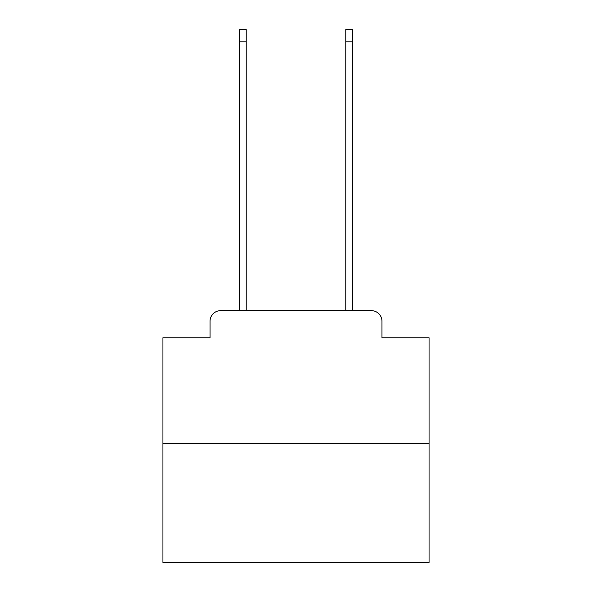 <?xml version="1.0" encoding="UTF-8"?>
<svg xmlns="http://www.w3.org/2000/svg" width="592" height="592" viewBox="0 0 592 592"><rect width="100%" height="100%" fill="white"/><g stroke="black" fill="none" stroke-linecap="round" stroke-linejoin="round"><path stroke-width="0.89" d="M210.042 321.286L210.042 337.78L210.042 321.286A10.649 10.649 0 0 1 220.683 310.637L239.316 310.637L239.316 29.6L246.235 29.6L246.235 310.637L254.486 310.637M429.067 443.704L162.933 443.704L162.933 562.4L429.067 562.4L429.067 337.78L381.958 337.78L381.958 321.286A10.649 10.649 0 0 0 371.317 310.637L220.683 310.637M162.933 443.704L162.933 337.78L210.042 337.78M337.514 310.637L345.765 310.637L345.765 29.6L352.684 29.6L352.684 310.637L371.317 310.637M381.958 337.78L381.958 321.286M239.316 41.84L246.235 41.84M352.684 41.84L345.765 41.84"/></g></svg>
